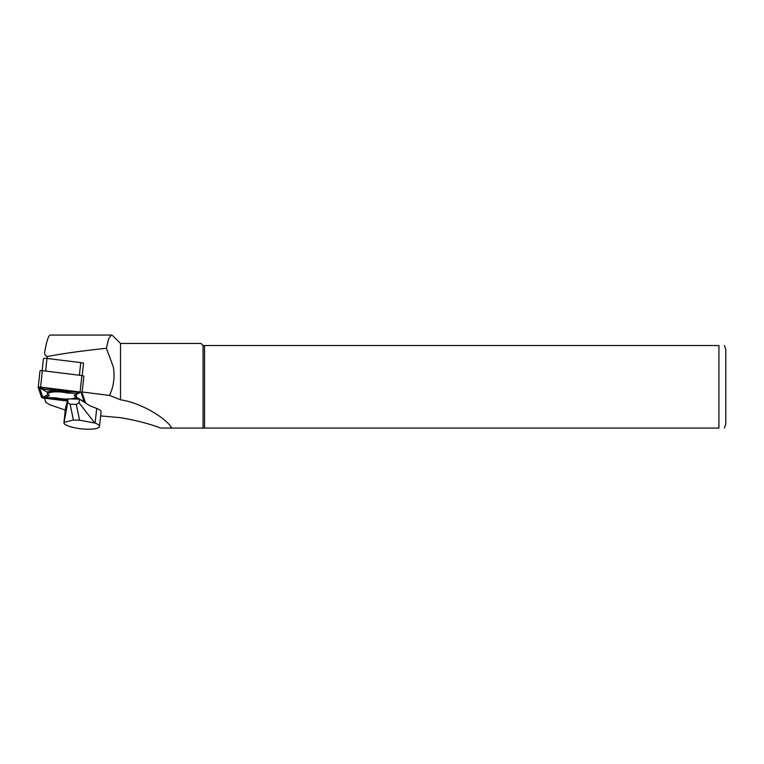 <?xml version="1.0" encoding="UTF-8"?>
<svg xmlns="http://www.w3.org/2000/svg" width="764" height="764" viewBox="0 0 764 764"><rect width="100%" height="100%" fill="white"/><g stroke="black" fill="none" stroke-linecap="round" stroke-linejoin="round"><path stroke-width="1.15" d="M83.515 363.406A3.304 0.793 -173.8 0 0 82.512 362.976A3.304 0.793 -173.8 0 0 80.755 362.623L46.996 358.44A3.304 0.793 6.2 0 0 43.414 358.851L42.144 370.626M82.187 375.592L83.543 363.101L82.512 362.976M82.149 392.008L109.529 395.418C113.76 386.269 115.011 376.728 113.282 366.787L106.397 348.288C82.76 350.772 63.02 353.512 47.167 356.53C44.933 355.298 44.15 353.531 44.809 351.23C46.785 340.715 48.581 335.329 50.204 335.071L111.496 335.071L112.776 335.73L120.521 343.456L120.521 399.792C142.429 403.029 167.306 419.35 171.747 428.06L203.062 428.06L203.062 345.529L718.924 345.529C726.87 345.529 726.87 345.529 718.924 345.529L718.924 428.06C726.87 428.06 726.87 428.06 718.924 428.06L203.062 428.06M171.747 428.06L160.803 428.06C149.352 423.772 135.925 420.305 120.521 417.679L100.628 415.912M120.521 343.456L200.999 343.456L203.062 345.529M106.397 348.288L108.717 338.471L111.496 335.081M109.529 395.418L120.521 399.792M204.532 428.06L204.532 345.529M724.425 345.529L725.8 349.654L725.8 423.934L724.425 428.06M65.284 410.087L49.746 404.719L45.783 402.246L44.417 398.197M68.13 398.884L67.729 402.59L70.145 404.252L76.305 404.395L79.064 402.838L79.466 399.142L68.13 398.884L65.57 407.766A17.887 4.307 -173.8 0 0 65.513 408.014L63.928 422.616A17.887 4.307 -173.8 0 0 81.242 428.824A17.887 4.307 -173.8 0 0 99.482 426.474A17.887 4.307 -173.8 0 0 95.108 423.065L79.571 420.2L73.411 420.057L63.985 422.368A17.887 4.307 -173.8 0 0 63.928 422.616M70.145 404.252L73.411 420.057M76.305 404.395L79.571 420.2M67.729 402.59L64.033 422.253M99.482 426.474L101.068 411.872A17.887 4.307 -173.8 0 0 96.694 408.463L89.932 405.808L79.466 399.142M79.064 402.838L94.784 422.941M85.31 402.867A2.196 0.525 -173.8 0 0 85.444 402.714A2.196 0.525 -173.8 0 0 85.434 402.647L82.073 392.696L83.859 376.232A2.196 0.525 -173.8 0 0 81.872 375.544L42.364 370.655A2.196 0.525 -173.8 0 0 39.986 370.932A2.196 0.525 -173.8 0 0 39.986 370.989L38.219 387.329M82.073 392.696A2.196 0.525 -173.8 0 0 80.086 392.008L40.587 387.119A2.196 0.525 -173.8 0 0 38.2 387.386A2.196 0.525 -173.8 0 0 38.21 387.443L41.571 397.404A2.196 0.525 -173.8 0 0 43.558 398.092L67.557 401.062M84.89 402.59L81.49 392.591L40.54 387.243L38.754 387.491L42.115 397.452L67.595 400.938M74.49 397.977L77.011 397.624L83.228 401.243A2.063 0.497 6.2 0 1 83.371 401.616L83.371 401.616M40.53 387.797A2.063 0.497 6.2 0 1 40.358 387.663A2.063 0.497 6.2 0 1 40.798 387.272M45.009 387.797L55.543 390.184L53.824 391.006L41.189 388.637L46.9 391.98L53.824 391.006M54.483 390.69A14.717 3.543 6.2 0 1 67.815 391.865L76.753 391.77A2.063 0.497 6.2 0 1 77.193 391.779M78.386 391.932A2.063 0.497 6.2 0 1 79.59 392.648A2.063 0.497 6.2 0 1 79.475 392.715L78.606 393.384M75.588 394.673A14.717 3.543 6.2 0 1 75.961 396.927L74.939 397.7A13.752 3.314 -173.8 0 0 74.137 395.274L78.568 393.422L67.719 393.049L67.815 391.865M67.719 393.049A13.752 3.314 -173.8 0 0 53.251 391.98A13.752 3.314 -173.8 0 0 48.438 394.826A13.752 3.314 -173.8 0 0 49.421 395.618L44.98 397.605L44.15 396.631A2.063 0.497 6.2 0 1 44.283 396.325L48.294 394.654M48.438 394.826L47.607 393.852A14.717 3.543 6.2 0 1 48.352 391.779M84.241 402.179L81.146 392.39M39.422 387.205L42.717 396.965L44.847 397.442M48.657 397.92L67.767 400.288M44.98 397.605L55.848 397.843A13.752 3.314 -173.8 0 0 68.091 399.047M70.154 398.932A13.752 3.314 -173.8 0 0 74.939 397.7M76.944 399.085L75.646 399.056M76.658 398.913L77.011 397.624M47.167 356.53L46.957 358.44M63.985 422.368L65.57 407.766M95.108 423.065L96.694 408.463M79.389 375.239L80.755 362.623M45.63 371.056L46.996 358.44M80.086 392.008L81.872 375.544M40.587 387.119L42.364 370.655M84.871 402.59L84.403 402.026M42.115 397.452L42.717 396.965M43.605 397.968L43.71 397.309M77.049 392.954L76.753 391.77M45.057 397.442L44.283 396.325M42.755 388.504L43.214 387.577M39.986 370.932L38.2 387.386M78.568 393.422L79.59 392.648M41.189 388.637L40.358 387.663"/></g></svg>
